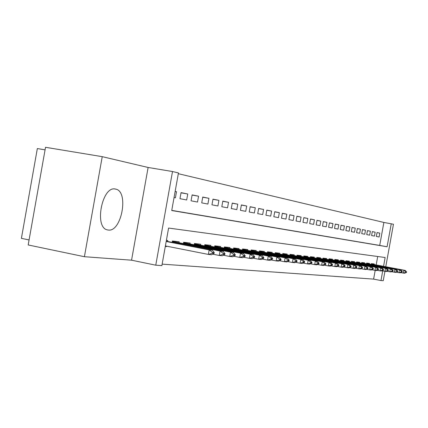 <?xml version="1.0" encoding="UTF-8"?>
<svg xmlns="http://www.w3.org/2000/svg" width="428" height="428" viewBox="0 0 428 428"><rect width="100%" height="100%" fill="white"/><g stroke="black" fill="none" stroke-linecap="round" stroke-linejoin="round"><path stroke-width="0.64" d="M115.464 189.069C102.126 185.351 93.844 227.873 107.519 229.906L108.161 230.023C121.515 232.511 129.16 191.557 115.795 189.139L115.464 189.069M171.756 210.383L379.711 245.426L383.873 222.442L393.46 224.24L385.762 266.746M45.074 149.854L37.343 148.564L21.4 238.353L29.072 239.937M84.407 256.709L28.184 244.955L45.529 147.296L102.239 156.664L84.407 256.709L131.551 260.187L155.76 265.189L172.511 171.532L178.455 172.949L171.73 210.533L387.089 246.763L391.262 223.716M131.551 260.187L148.115 167.471L102.239 156.664M148.115 167.471L172.511 171.532M383.873 222.442L178.321 173.698M175.143 191.471L176.496 191.707L175.148 191.428M181.017 192.825L187.748 193.996L181.049 192.632L179.969 198.683L186.678 199.972L187.748 193.996M192.092 195.072L198.555 196.201L192.124 194.89L191.059 200.818L197.506 202.053L198.555 196.201M202.728 197.228L208.939 198.314L202.754 197.057L201.716 202.867L207.906 204.054L208.939 198.314M212.946 199.304L218.922 200.352L212.978 199.138L211.956 204.835L217.911 205.98L218.922 200.352M222.779 201.299L228.525 202.305L222.806 201.144L221.806 206.729L227.536 207.831L228.525 202.305M232.244 203.22L237.781 204.193L232.27 203.07L231.286 208.554L236.807 209.613L237.781 204.193M241.36 205.076L246.699 206.007L241.387 204.926L240.418 210.309L245.742 211.33L246.699 206.007M250.15 206.858L255.297 207.762L250.171 206.719L249.224 212.004L254.355 212.989L255.297 207.762M258.624 208.58L263.594 209.453L258.651 208.447L257.715 213.636L262.669 214.589L263.594 209.453M266.81 210.244L271.603 211.084L266.831 210.111L265.911 215.214L270.694 216.135L271.603 211.084M274.712 211.849L279.345 212.663L274.733 211.721L273.829 216.734L278.451 217.627L279.345 212.663M282.346 213.401L286.83 214.187L282.368 213.278L281.48 218.205L285.952 219.066L286.83 214.187M289.729 214.899L294.068 215.664L289.751 214.781L288.879 219.628L293.201 220.463L294.068 215.664M296.877 216.349L301.071 217.087L296.898 216.236L296.037 221.009L300.221 221.811L301.071 217.087M303.789 217.756L307.855 218.473L303.81 217.649L302.965 222.341L307.015 223.116L307.855 218.473M310.487 219.115L314.425 219.81L310.509 219.013L309.674 223.63L313.601 224.384L314.425 219.81M316.977 220.436L320.797 221.11L316.998 220.334L316.174 224.882L319.984 225.615L320.797 221.11M323.268 221.715L326.971 222.367L323.29 221.618L322.482 226.091L326.173 226.803L326.971 222.367M329.373 222.956L332.963 223.587L329.389 222.86L328.592 227.268L332.176 227.958L332.963 223.587M335.295 224.16L338.783 224.775L335.311 224.063L334.525 228.413L338.002 229.082L338.783 224.775M341.041 225.326L344.428 225.925L341.062 225.235L340.287 229.52L343.663 230.168L344.428 225.925M346.627 226.46L349.917 227.043L346.643 226.375L345.883 230.596L349.162 231.227L349.917 227.043M352.051 227.562L355.251 228.129L352.067 227.482L351.313 231.639L354.502 232.254L355.251 228.129M357.327 228.638L360.435 229.183L357.343 228.552L356.599 232.655L359.697 233.249L360.435 229.183M362.452 229.676L365.475 230.211L362.468 229.601L361.735 233.645L364.752 234.223L365.475 230.211M367.443 230.692L370.38 231.211L367.454 230.617L366.732 234.603L369.669 235.17L370.38 231.211M372.296 231.676L375.158 232.185L372.307 231.607L371.595 235.539L374.452 236.09L375.158 232.185M174.052 197.543L175.405 197.806L176.496 191.707M376.33 236.449L379.112 236.984L379.807 233.132L377.036 232.57L376.33 236.449M162.137 264.14L373.612 279.115L375.19 270.4M376.18 264.932L377.705 256.506M165.304 246.426L166.674 246.571L166.743 246.196M167.589 241.472L167.765 240.477L166.401 240.322M172.147 242.366L172.393 241.001L179.193 241.777L179.016 242.746M183.398 243.602L183.633 242.28L190.166 243.024L189.995 243.971M194.2 244.789L194.43 243.511L200.705 244.222L200.539 245.148M204.584 245.934L204.809 244.688L210.844 245.372L210.678 246.282M214.572 247.036L214.786 245.822L220.597 246.485L220.441 247.368M224.186 248.096L224.4 246.913L229.991 247.55L229.836 248.417M233.447 249.117L233.656 247.967L239.049 248.582L238.894 249.433M242.376 250.102L242.58 248.984L247.78 249.572L247.63 250.407M250.99 251.054L251.183 249.963L256.206 250.53L256.056 251.348M259.298 251.974L259.491 250.904L264.338 251.455L264.199 252.258M267.329 252.857L267.516 251.819L272.203 252.349L272.058 253.135M275.086 253.718L275.274 252.702L279.8 253.216L279.661 253.986M282.592 254.548L282.769 253.553L287.151 254.05L287.017 254.804M289.847 255.35L290.024 254.376L294.266 254.858L294.132 255.602M296.877 256.126L297.048 255.174L301.151 255.644L301.023 256.372M303.677 256.88L303.848 255.949L307.828 256.399L307.695 257.116M310.273 257.608L310.439 256.698L314.296 257.137L314.168 257.838M316.666 258.314L316.827 257.426L320.567 257.849L320.444 258.539M322.867 259.004L323.022 258.127L326.655 258.544L326.532 259.224M328.881 259.668L329.036 258.812L332.561 259.213L332.438 259.882M334.723 260.315L334.873 259.475L338.297 259.866L338.179 260.524M340.394 260.946L340.544 260.122L343.871 260.497L343.754 261.144M345.91 261.556L346.054 260.748L349.285 261.117L349.168 261.754M351.265 262.15L351.409 261.358L354.55 261.711L354.438 262.343M356.476 262.728L356.615 261.947L359.675 262.294L359.563 262.915M361.542 263.29L361.681 262.524L364.656 262.862L364.544 263.471M366.475 263.835L366.614 263.086L369.508 263.413L369.396 264.012M371.279 264.37L371.413 263.632L374.233 263.953L374.125 264.541M382.011 270.774L384.943 271.336L383.237 280.704L380.968 280.549L382.718 270.908M373.612 279.115L380.968 280.549M383.547 266.323L385.141 257.517L168.595 228.06L161.875 265.606L155.76 265.189M379.711 245.426L387.089 246.763M166.674 246.571L165.326 246.303M377.02 232.639L379.807 233.132M165.395 245.929L208.356 254.419L209.164 249.909L212.481 250.257L166.241 241.205M212.454 253.199L214.107 253.365L214.241 252.616L212.588 252.45L212.454 253.199L208.356 254.419L211.673 254.74L214.107 253.365M166.187 241.494L209.164 249.909L212.588 252.45M212.481 250.257L214.241 252.616M212.684 254.168L219.254 255.468L220.051 251.049L223.229 251.38L172.324 241.387M223.266 254.269L224.844 254.425L224.978 253.692L223.395 253.531L223.266 254.269L219.254 255.468L222.437 255.773L224.844 254.425M172.265 241.708L220.051 251.049L223.395 253.531M223.229 251.38L224.978 253.692M223.411 255.227L229.708 256.468L230.489 252.14L233.533 252.456L183.564 242.671M233.629 255.297L235.149 255.446L235.277 254.724L233.763 254.574L233.629 255.297L229.708 256.468L232.762 256.757L235.149 255.446M183.51 242.976L230.489 252.14L233.763 254.574M233.533 252.456L235.277 254.724M233.704 256.244L239.744 257.426L240.504 253.189L243.43 253.494L194.36 243.901M243.58 256.281L245.041 256.425L245.169 255.719L243.709 255.575L243.58 256.281L239.744 257.426L242.676 257.709L245.041 256.425M194.307 244.195L240.504 253.189L243.709 255.575M243.43 253.494L245.169 255.719M243.586 257.217L249.38 258.351L250.129 254.195L252.943 254.489L204.734 245.089M253.141 257.223L254.542 257.362L254.665 256.672L253.269 256.533L253.141 257.223L249.38 258.351L252.199 258.619L254.542 257.362M204.686 245.362L250.129 254.195L253.269 256.533M252.943 254.489L254.665 256.672M253.076 258.148L258.646 259.24L259.379 255.163L262.086 255.446L214.717 246.223M262.332 258.132L263.68 258.266L263.803 257.592L262.455 257.453L262.332 258.132L258.646 259.24L261.358 259.496L263.68 258.266M214.669 246.491L259.379 255.163L262.455 257.453M262.086 255.446L263.803 257.592M262.209 259.047L267.564 260.09L268.281 256.094L270.887 256.367L224.326 247.32M271.175 259.01L272.47 259.138L272.593 258.469L271.293 258.341L271.175 259.01L267.564 260.09L270.17 260.342L272.47 259.138M224.283 247.571L268.281 256.094L271.293 258.341M270.887 256.367L272.593 258.469M270.994 259.908L276.146 260.914L276.852 256.987L279.361 257.249L233.581 248.374M279.687 259.85L280.934 259.973L281.052 259.32L279.805 259.197L279.687 259.85L276.146 260.914L278.66 261.155L280.934 259.973M233.538 248.615L276.852 256.987L279.805 259.197M279.361 257.249L281.052 259.32M279.457 260.743L284.417 261.706L285.107 257.854L287.525 258.105L242.505 249.39M287.889 260.663L289.093 260.78L289.21 260.138L288.007 260.021L287.889 260.663L284.417 261.706L286.835 261.936L289.093 260.78M242.462 249.62L285.107 257.854L288.007 260.021M287.525 258.105L289.21 260.138M287.611 261.54L292.388 262.471L293.068 258.683L295.4 258.929L251.113 250.369M295.796 261.444L296.957 261.556L297.069 260.93L295.909 260.812L295.796 261.444L292.388 262.471L294.726 262.696L296.957 261.556M251.07 250.589L293.068 258.683L295.909 260.812M295.4 258.929L297.069 260.93M295.475 262.311L300.082 263.209L300.75 259.491L303.003 259.726L259.421 251.316M303.425 262.198L304.549 262.311L304.661 261.69L303.538 261.578L303.425 262.198L300.082 263.209L302.334 263.423L304.549 262.311M259.384 251.525L300.75 259.491L303.538 261.578M303.003 259.726L304.661 261.69M303.061 263.06L307.507 263.921L308.165 260.267L310.337 260.492L267.441 252.226M310.792 262.926L311.873 263.033L311.985 262.428L310.899 262.316L310.792 262.926L307.507 263.921L309.685 264.124L311.873 263.033M267.409 252.429L308.165 260.267L310.899 262.316M310.337 260.492L311.985 262.428M310.386 263.776L314.676 264.606L315.329 261.016L317.426 261.235L275.199 253.109M317.908 263.632L318.951 263.734L319.063 263.134L318.015 263.033L317.908 263.632L314.676 264.606L316.784 264.809L318.951 263.734M275.161 253.301L315.329 261.016L318.015 263.033M317.426 261.235L319.063 263.134M317.469 264.467L321.61 265.269L322.252 261.738L324.28 261.952L282.694 253.959M324.782 264.311L325.794 264.408L325.901 263.825L324.889 263.723L324.782 264.311L321.61 265.269L323.648 265.462L325.794 264.408M282.662 254.146L322.252 261.738L324.889 263.723M324.28 261.952L325.901 263.825M324.312 265.141L328.319 265.911L328.945 262.439L330.908 262.642L289.949 254.783M331.433 264.969L332.412 265.066L332.519 264.488L331.54 264.392L331.433 264.969L328.319 265.911L330.288 266.098L332.412 265.066M289.916 254.96L328.945 262.439L331.54 264.392M330.908 262.642L332.519 264.488M330.93 265.788L334.803 266.532L335.424 263.118L337.323 263.316L296.973 255.58M337.869 265.606L338.815 265.697L338.917 265.13L337.97 265.034L337.869 265.606L334.803 266.532L336.708 266.714L338.815 265.697M296.941 255.751L335.424 263.118L337.97 265.034M337.323 263.316L338.917 265.13M337.339 266.414L341.084 267.136L341.694 263.771L343.534 263.964L303.773 256.351M344.101 266.221L345.016 266.312L345.118 265.751L344.203 265.66L344.101 266.221L341.084 267.136L342.93 267.313L345.016 266.312M303.746 256.516L341.694 263.771L344.203 265.66M343.534 263.964L345.118 265.751M343.54 267.019L347.172 267.719L347.766 264.408L349.553 264.595L310.364 257.1M350.136 266.815L351.024 266.906L351.126 266.355L350.232 266.264L350.136 266.815L347.172 267.719L348.959 267.891L351.024 266.906M310.337 257.26L347.766 264.408L350.232 266.264M349.553 264.595L351.126 266.355M349.548 267.607L353.068 268.281L353.656 265.023L355.384 265.205L316.752 257.827M355.984 267.398L356.845 267.479L356.941 266.938L356.08 266.853L355.984 267.398L353.068 268.281L354.801 268.447L356.845 267.479M316.725 257.977L353.656 265.023L356.08 266.853M355.384 265.205L356.941 266.938M355.374 268.174L358.782 268.832L359.365 265.622L361.039 265.793L322.953 258.528M361.655 267.955L362.489 268.04L362.586 267.505L361.751 267.42L361.655 267.955L358.782 268.832L360.462 268.993L362.489 268.04M322.926 258.678L359.365 265.622L361.751 267.42M361.039 265.793L362.586 267.505M361.023 268.725L364.33 269.362L364.902 266.2L366.529 266.371L328.966 259.208M367.154 268.5L367.968 268.581L368.064 268.056L367.251 267.976L367.154 268.5L364.33 269.362L365.961 269.517L367.968 268.581M328.939 259.352L364.902 266.2L367.251 267.976M366.529 266.371L368.064 268.056M366.507 269.26L369.712 269.875L370.274 266.762L371.857 266.928L334.803 259.871M372.494 269.03L373.28 269.105L373.377 268.591L372.59 268.511L372.494 269.03L369.712 269.875L371.295 270.025L373.28 269.105M334.776 260.01L370.274 266.762L372.59 268.511M371.857 266.928L373.377 268.591M371.825 269.784L374.933 270.378L375.49 267.307L377.025 267.468L340.474 260.513M377.678 269.544L378.443 269.619L378.534 269.105L377.769 269.03L377.678 269.544L374.933 270.378L376.474 270.523L378.443 269.619M340.447 260.647L375.49 267.307L377.769 269.03M377.025 267.468L378.534 269.105M376.993 270.287L380.01 270.865L380.562 267.837L382.049 267.992L345.985 261.139M382.712 270.041L383.456 270.111L383.547 269.608L382.803 269.533L382.712 270.041L380.01 270.865L381.503 271.004L383.456 270.111M345.958 261.267L380.562 267.837L382.803 269.533M382.049 267.992L383.547 269.608M388.33 270.592L388.415 270.1L387.693 270.025L387.608 270.523L388.33 270.592L386.398 271.475L384.943 271.336L385.484 268.351L386.933 268.506L351.34 261.743M351.318 261.872L385.484 268.351L387.693 270.025M387.608 270.523L384.943 271.336M386.933 268.506L388.415 270.1M386.885 271.25L389.737 271.796L390.272 268.854L391.679 269.003L356.545 262.337M392.364 270.994L393.065 271.063L393.15 270.576L392.449 270.501L392.364 270.994L389.737 271.796L391.149 271.93L393.065 271.063M356.524 262.455L390.272 268.854L392.449 270.501M391.679 269.003L393.15 270.576M391.631 271.71L394.402 272.24L394.926 269.34L396.301 269.485L361.612 262.91M396.986 271.454L397.671 271.518L397.756 271.036L397.077 270.967L396.986 271.454L394.402 272.24L395.777 272.374L397.671 271.518M361.59 263.027L394.926 269.34L397.077 270.967M396.301 269.485L397.756 271.036M396.242 272.16L398.939 272.673L399.458 269.817L400.79 269.956L366.545 263.466M401.485 271.898L402.154 271.962L402.24 271.486L401.576 271.422L401.485 271.898L398.939 272.673L400.276 272.802L402.154 271.962M366.523 263.584L399.458 269.817L401.576 271.422M400.79 269.956L402.24 271.486M400.731 272.599L403.353 273.096L403.866 270.277L405.166 270.41L371.344 264.012M405.867 272.331L406.514 272.395L406.6 271.924L405.953 271.86L405.867 272.331L403.353 273.096L404.653 273.225L406.514 272.395M371.322 264.119L403.866 270.277L405.953 271.86M405.166 270.41L406.6 271.924M115.795 189.139L115.025 189.005"/></g></svg>
